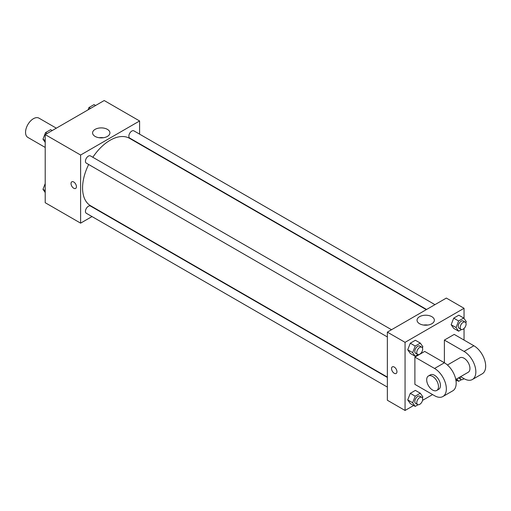 <?xml version="1.0" encoding="UTF-8"?>
<svg xmlns="http://www.w3.org/2000/svg" width="511" height="511" viewBox="0 0 511 511"><rect width="100%" height="100%" fill="white"/><g stroke="black" fill="none" stroke-linecap="round" stroke-linejoin="round"><path stroke-width="0.77" d="M56.338 128.172L38.977 118.15A11.121 6.419 120 0 0 30.405 121.133A11.121 6.419 120 0 0 25.55 132.323A11.121 6.419 120 0 0 27.856 137.414L45.211 147.436M92.012 216.562L80.61 223.147L45.211 202.714L45.211 134.591L104.206 100.533L139.599 120.973L139.599 134.138M88.665 164.497A38.932 22.478 120 0 0 82.571 187.952A38.932 22.478 120 0 0 90.639 205.773L387.357 377.086M426.289 309.653L129.57 138.34A38.932 22.478 120 0 0 92.836 157.273M139.599 143.77L139.599 144.134M80.61 223.147L80.61 155.031L139.599 120.973M434.95 304.652L133.895 130.848A4.171 2.408 120 0 0 130.682 131.966A4.171 2.408 120 0 0 128.861 136.162A4.171 2.408 120 0 0 129.724 138.072L426.602 309.474M387.357 377.45L90.479 206.048A4.171 2.408 120 0 0 87.266 207.166A4.171 2.408 120 0 0 85.446 211.362A4.171 2.408 120 0 0 86.308 213.272L387.357 387.083M387.357 336.947L86.308 163.137A4.171 2.408 -60 0 1 86.308 158.321A4.171 2.408 -60 0 1 90.479 155.912L391.528 329.723M80.61 155.031L45.211 134.591M95.129 136.424A8.661 5.001 180 0 1 92.593 132.892A8.661 5.001 180 0 1 101.255 127.891A8.661 5.001 180 0 1 109.916 132.892A8.661 5.001 180 0 1 104.57 137.51A8.661 5.001 180 0 1 95.129 136.424M76.426 186.675A3.826 2.21 60 0 1 75.634 188.425A3.826 2.21 60 0 1 71.815 186.215A3.826 2.21 60 0 1 71.815 181.801A3.826 2.21 60 0 1 74.759 182.829A3.826 2.21 60 0 1 76.426 186.675M75.641 188.425A3.826 2.21 60 0 1 71.815 186.215A3.826 2.21 60 0 1 71.815 181.801M99.16 137.74A8.661 5.001 180 0 1 103.35 137.74M413.648 405.504L405.057 410.467L387.357 400.247L387.357 332.131L446.352 298.073L464.045 308.286L464.045 318.481M45.211 142.384L42.975 139.203L45.53 132.617L50.64 129.666L52.192 130.567M45.211 140.493L42.975 139.203M47.082 133.512L45.53 132.617M88.052 109.865L88.946 107.553L94.056 104.602L95.608 105.496M90.498 108.447L88.946 107.553M45.211 192.519L42.975 189.332L45.211 183.57M45.211 190.629L42.975 189.332M418.094 354.596L415.207 356.263L412.652 352.628L415.207 346.049L420.31 343.098L422.865 346.733L422.425 347.882M421.811 347.205L419.844 346.068A4.171 2.408 120 0 0 416.631 347.186A4.171 2.408 120 0 0 414.811 351.383A4.171 2.408 120 0 0 415.673 353.293L417.64 354.43A4.171 2.408 120 0 0 421.811 352.022A4.171 2.408 120 0 0 421.811 347.205A4.171 2.408 120 0 0 418.598 348.323A4.171 2.408 120 0 0 416.778 352.52A4.171 2.408 120 0 0 417.64 354.43M415.207 356.263L410.288 353.427L407.733 349.792L410.288 343.207L415.398 340.262L420.31 343.098M412.652 352.628L407.733 349.792L410.288 343.207L415.398 340.262M415.207 346.049L410.288 343.207M461.51 329.531L458.623 331.198L456.068 327.564L458.623 320.978L463.733 318.034L466.288 321.668L465.84 322.811M465.227 322.134L463.26 321.004A4.171 2.408 120 0 0 460.047 322.122A4.171 2.408 120 0 0 458.226 326.318A4.171 2.408 120 0 0 459.089 328.228L461.056 329.365A4.171 2.408 120 0 0 465.227 326.957A4.171 2.408 120 0 0 465.227 322.134A4.171 2.408 120 0 0 462.014 323.252A4.171 2.408 120 0 0 460.194 327.455A4.171 2.408 120 0 0 461.056 329.365M458.623 331.198L453.704 328.362L451.149 324.728L453.704 318.142L458.814 315.191L463.733 318.034M456.068 327.564L451.149 324.728L453.704 318.142L458.814 315.191M458.623 320.978L453.704 318.142M418.094 404.731L415.207 406.398L412.652 402.764L415.207 396.178L420.31 393.234L422.865 396.868L422.425 398.012M421.811 397.341L419.844 396.204A4.171 2.408 120 0 0 416.631 397.322A4.171 2.408 120 0 0 414.811 401.518A4.171 2.408 120 0 0 415.673 403.428L417.64 404.565A4.171 2.408 120 0 0 421.811 402.157A4.171 2.408 120 0 0 421.811 397.341A4.171 2.408 120 0 0 418.598 398.459A4.171 2.408 120 0 0 416.778 402.655A4.171 2.408 120 0 0 417.64 404.565M415.207 406.398L410.288 403.562L407.733 399.928L410.288 393.342L415.398 390.391L420.31 393.234M412.652 402.764L407.733 399.928L410.288 393.342L415.398 390.391M415.207 396.178L410.288 393.342M461.51 379.66L458.623 381.334L456.866 378.83M458.571 377.846A4.171 2.408 120 0 0 459.089 378.364L461.056 379.494A4.171 2.408 120 0 0 464.001 378.651M458.623 381.334L455.831 379.724M460.251 376.875A4.171 2.408 120 0 0 460.194 377.584A4.171 2.408 120 0 0 461.056 379.494M392.333 366.847A3.826 2.21 -120 0 0 391.745 369.913A3.826 2.21 -120 0 0 394.243 373.286A3.826 2.21 -120 0 0 396.153 373.471A3.826 2.21 60 0 1 394.243 373.286A3.826 2.21 60 0 1 391.745 369.913A3.826 2.21 60 0 1 392.327 366.853A3.826 2.21 60 0 1 396.153 369.057A3.826 2.21 60 0 1 396.153 373.471M405.057 410.467L405.057 342.344L387.357 332.131L446.352 298.073M387.357 400.247L387.357 332.131M431.827 316.673A8.661 5.001 180 0 1 434.363 320.212A8.661 5.001 180 0 1 425.701 325.207A8.661 5.001 180 0 1 417.046 320.212A8.661 5.001 180 0 1 422.393 315.594A8.661 5.001 180 0 1 431.827 316.673M405.057 342.344L464.045 308.286M427.803 325.06A8.661 5.001 0 0 0 423.606 325.06M464.045 328.471L464.045 340.077M457.07 380.433L456.042 381.027M432.587 394.569L422.533 400.375M453.704 328.362L451.149 324.728M410.288 353.427L407.733 349.792M410.288 403.562L407.733 399.928M414.887 357.106L434.554 368.457A16.684 9.632 60 0 1 445.451 383.161A16.684 9.632 60 0 1 442.896 396.53A16.684 9.632 60 0 1 434.554 395.706L414.887 384.355L414.887 357.106L424.718 351.427L444.385 362.784L444.385 340.077L454.215 334.398L473.876 345.755A16.684 9.632 60 0 1 484.779 360.459A16.684 9.632 60 0 1 482.218 373.828L472.388 379.501A16.684 9.632 60 0 1 464.045 378.677L460.59 376.684M442.896 396.53L452.727 390.858A16.684 9.632 -120 0 0 455.282 377.488A16.684 9.632 -120 0 0 444.385 362.784L434.554 368.457M447.438 365.007L459.874 357.828A8.342 4.816 60 0 1 466.307 360.063A8.342 4.816 60 0 1 469.948 368.457A8.342 4.816 60 0 1 468.217 372.276L455.78 379.462M473.876 345.755L464.045 351.427L444.385 340.077M464.045 351.427A16.684 9.632 60 0 1 474.949 366.132A16.684 9.632 60 0 1 472.388 379.501M428.416 375.994L430.383 374.857A8.342 4.816 60 0 1 436.809 377.092A8.342 4.816 60 0 1 440.45 385.486A8.342 4.816 60 0 1 438.725 389.305L436.758 390.442A8.342 4.816 60 0 1 428.416 385.626A8.342 4.816 60 0 1 428.416 375.994A8.342 4.816 60 0 1 434.842 378.229A8.342 4.816 60 0 1 438.483 386.623A8.342 4.816 60 0 1 436.758 390.442"/></g></svg>

